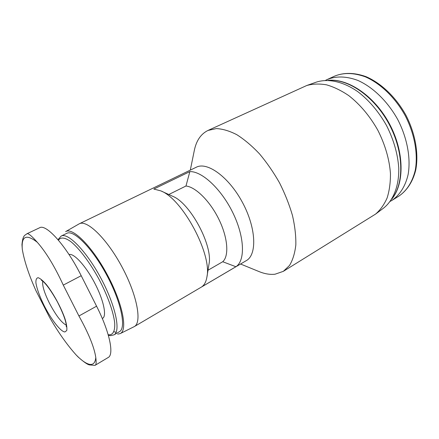 <?xml version="1.0" encoding="UTF-8"?>
<svg xmlns="http://www.w3.org/2000/svg" width="439" height="439" viewBox="0 0 439 439"><rect width="100%" height="100%" fill="white"/><g stroke="black" fill="none" stroke-linecap="round" stroke-linejoin="round"><path stroke-width="0.66" d="M37.288 242.279C46.024 252.184 54.688 266.462 63.282 285.114L78.932 315.987C88.711 333.596 94.33 347.458 95.79 357.56C95.279 362.696 93.238 364.957 89.666 364.354C86.06 363.64 81.533 360.485 76.084 354.888L78.158 357.022C83.712 361.923 87.471 364.557 89.435 364.908L94.994 365.38L108.181 357.511C114.31 354.624 109.651 331.879 96.575 306.192L81.21 275.708C66.492 246.103 46.111 223.478 39.603 227.77L26.955 233.74C24.765 235.622 22.844 234.931 21.961 244.693L22.307 249.407C21.187 236.072 26.175 233.702 37.288 242.279C31.751 236.006 28.31 233.153 26.977 233.729M69.033 254.538C73.801 252.924 85.66 265.743 94.599 282.82C103.593 299.87 107.028 316.124 102.594 318.352L102.303 318.522M116.132 332.285L113.92 331.741M61.169 236.067L66.783 233.339C73.703 229.41 92.371 248.172 106.776 275.198C121.263 302.175 126.514 328.12 119.403 331.692L114.019 334.853C120.966 331.374 115.512 305.418 100.959 278.31C86.483 251.157 67.919 232.22 61.169 236.067L57.997 239.667M120.171 333.613L134.279 326.605C142.176 322.583 137.193 295.244 122.042 267.027C106.979 238.767 87.004 219.451 79.278 223.791L65.614 231.633C72.572 226.974 92.195 246.427 107.363 274.885C122.618 303.294 127.908 330.413 120.171 333.613L117.641 334.123M189.846 171.611L153.837 189.055L160.817 190.872C182.586 199.026 212.213 254.406 206.912 277.036C206.116 281.761 204.387 285.032 201.726 286.859L235.902 266.731C245.319 260.766 244.726 237.334 233.142 213.359C221.657 189.357 202.077 171.1 189.846 171.611L185.971 186.01C195.706 186.937 210.281 201.435 219.072 219.703C227.923 237.954 229.174 256.074 222.732 261.732L235.902 266.731M160.817 190.872L172.659 196.282C190.202 202.983 213.145 245.873 208.986 264.185L206.912 277.036M208.009 270.232L222.732 261.732M168.79 194.515L185.971 186.01M79.278 223.791L196.304 167.221C207.274 161.409 228.977 177.076 242.531 202.571C256.217 227.989 257.205 254.741 246.284 260.64L134.279 326.605M190.312 170.118L194.279 150.604C196.288 140.672 200.859 133.955 207.982 130.454L216.284 128.583C222.584 128.868 229.432 130.904 236.819 134.696C244.386 139.498 251.931 145.869 259.465 153.815C266.797 162.534 273.481 172.192 279.5 182.789C284.977 193.681 289.306 204.601 292.484 215.538C294.915 226.211 296.029 236.028 295.826 244.984C294.876 253.237 292.775 260.064 289.515 265.463L283.347 271.335L275.066 274.205C270.078 274.781 264.717 273.898 258.983 271.549L240.55 264.015M207.982 130.454L306.74 85.512C312.804 83.822 319.405 83.597 326.556 84.837C333.903 86.96 341.322 90.566 348.813 95.653C360.117 104.509 369.786 116.022 377.814 130.191C385.146 144.738 389.36 159.17 390.452 173.493C390.529 182.542 389.415 190.718 387.099 198.005C384.163 204.64 380.311 210.012 375.543 214.117L283.347 271.335M306.74 85.512L316.305 82.131C328.158 78.307 343.298 81.489 358.032 91.839C369.183 100.454 378.687 111.687 386.534 125.527C393.695 139.745 397.767 153.88 398.744 167.934C399.177 185.933 393.421 200.294 383.664 208.037L375.543 214.117M325.497 80.375L327.198 79.525C336.164 75.881 346.36 76.172 357.785 80.392C372.832 87.037 387.686 101.393 397.729 119.54C407.249 137.967 410.948 158.287 408.127 174.492C405.455 186.213 399.726 195.108 391.873 200.42L390.227 201.364M76.084 354.888C67.03 344.791 58.189 332.268 49.552 317.315L35.927 290.634C28.82 274.765 24.282 261.024 22.307 249.407M95.274 365.264C96.218 364.705 96.388 362.137 95.79 357.56M64.956 331.944C60.917 332.016 51.215 319.565 44.213 305.703C39.647 296.446 36.876 288.813 35.905 282.798C35.773 279.616 36.53 277.92 38.171 277.706C40.306 278.463 43.049 280.762 46.402 284.609C53.437 293.417 61.361 308.035 65.098 319.115C66.596 324.229 67.151 328.021 66.766 330.496L64.956 331.944M84.601 282.436L91.246 295.623M58.442 240.188C60.736 236.884 64.906 237.395 70.959 241.719C79.245 248.441 89.841 262.456 98.819 278.88C107.588 295.431 113.536 312.151 114.7 323.005C115.073 330.627 113.295 334.573 109.366 334.853L108.17 334.699M328.602 80.364C348.275 78.63 374.385 96.553 389.102 124.155C403.896 151.718 404.314 183.381 391.956 198.79M374.451 103.275C386.079 116.203 394.041 131.085 398.343 147.927M327.198 79.525L334.573 76.134C343.611 72.457 353.85 72.687 365.303 76.825C380.372 83.355 395.193 97.562 405.159 115.561C414.608 133.846 418.197 154.062 415.267 170.217C412.353 182.042 406.86 190.691 398.788 196.167L391.873 200.42M81.21 275.708L63.282 285.114M96.575 306.192L78.932 315.987M66.273 325.14C61.542 322.747 55.956 315.482 49.508 303.333C44.323 292.862 42.067 285.476 42.753 281.179M108.334 335.264L110.601 335.654L114.019 334.853M328.213 80.348C348.039 78.186 374.61 96.015 389.497 123.941C404.467 151.823 404.555 183.826 391.753 199.119M334.573 76.134C343.858 72.358 354.284 72.512 365.863 76.595C381.074 83.048 395.94 97.189 405.899 115.166C415.327 133.429 418.844 153.645 415.771 169.882C412.901 181.642 406.926 190.68 398.788 196.167M41.392 280.23L43.34 281.69C47.094 285.141 51.764 291.836 57.355 301.774C62.486 311.92 65.422 319.455 66.174 324.377L66.3 326.797"/></g></svg>
